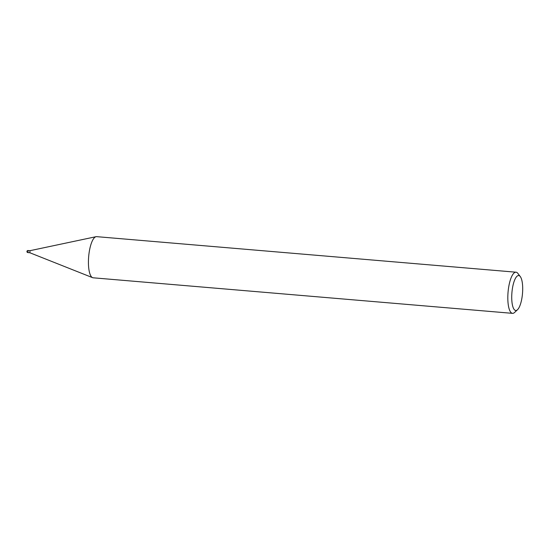 <?xml version="1.0" encoding="UTF-8"?>
<svg xmlns="http://www.w3.org/2000/svg" width="550" height="550" viewBox="0 0 550 550"><rect width="100%" height="100%" fill="white"/><g stroke="black" fill="none" stroke-linecap="round" stroke-linejoin="round"><path stroke-width="0.82" d="M29.886 252.732L30.003 250.69M517.481 309.753L514.594 312.455A20.646 6.242 -85.2 0 1 513.666 313.108A20.646 6.242 -85.2 0 1 512.524 313.349A20.646 6.242 -85.2 0 1 507.918 294.099A20.646 6.242 -85.2 0 1 514.876 272.442A20.646 6.242 -85.2 0 1 516.017 272.202A20.646 6.242 -85.2 0 1 517.901 273.433L520.293 276.581A17.552 5.308 -85.2 0 1 522.5 293.473A17.552 5.308 -85.2 0 1 517.481 309.753A17.552 5.308 -85.2 0 1 516.697 310.31A17.552 5.308 -85.2 0 1 511.748 295.707A17.552 5.308 -85.2 0 1 517.729 275.743A17.552 5.308 -85.2 0 1 520.293 276.581M512.524 313.349L93.136 277.798A20.646 6.242 -85.2 0 1 88.529 258.548A20.646 6.242 -85.2 0 1 95.487 236.892A20.646 6.242 -85.2 0 1 96.628 236.651L516.017 272.202M27.926 252.567L28.098 250.546M96.009 236.699L29.975 250.69L28.043 250.525A1.031 1.031 0 0 0 26.943 251.742A1.031 1.031 0 0 0 27.871 252.581L29.81 252.746M29.803 252.739L92.537 277.647"/></g></svg>
